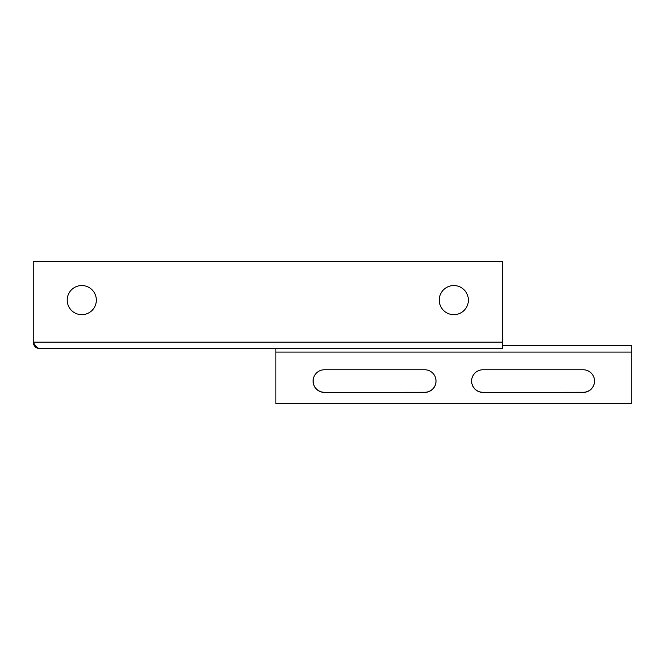 <?xml version="1.0" encoding="UTF-8"?>
<svg xmlns="http://www.w3.org/2000/svg" width="665" height="665" viewBox="0 0 665 665"><rect width="100%" height="100%" fill="white"/><g stroke="black" fill="none" stroke-linecap="round" stroke-linejoin="round"><path stroke-width="1" d="M453.821 314.67A14.555 14.555 0 0 1 439.257 300.106A14.555 14.555 0 0 1 453.821 285.551A14.555 14.555 0 0 1 468.376 300.106A14.555 14.555 0 0 1 453.821 314.67M81.778 314.67A14.555 14.555 0 0 1 67.215 300.106A14.555 14.555 0 0 1 81.778 285.551A14.555 14.555 0 0 1 96.334 300.106A14.555 14.555 0 0 1 81.778 314.67M631.75 352.093L631.75 403.713L275.884 403.713L275.884 352.093L631.75 352.093L631.75 345.401L502.341 345.401M275.884 348.635L275.884 352.093M502.341 261.287L502.341 342.167L33.25 342.167C35.403 346.091 37.564 348.252 39.717 348.635C35.794 348.252 33.632 346.091 33.25 342.167L33.25 261.287L502.341 261.287M39.717 348.635L502.341 348.635L502.341 342.167M324.412 392.4L424.702 392.4A11.322 11.313 180 0 0 436.024 381.078A11.322 11.313 180 0 0 424.702 369.765L324.412 369.765A11.322 11.313 180 0 0 313.09 381.078A11.322 11.313 180 0 0 324.412 392.4L424.702 392.284A11.322 11.313 180 0 0 436.024 381.028M482.931 392.4L583.222 392.4A11.322 11.313 180 0 0 594.543 381.078A11.322 11.313 180 0 0 583.222 369.765L482.931 369.765A11.322 11.313 180 0 0 471.61 381.078A11.322 11.313 180 0 0 482.931 392.4L583.222 392.284A11.322 11.313 180 0 0 594.543 381.028M313.09 381.028A11.322 11.313 180 0 0 324.412 392.284M471.61 381.028A11.322 11.313 180 0 0 482.931 392.284"/></g></svg>
